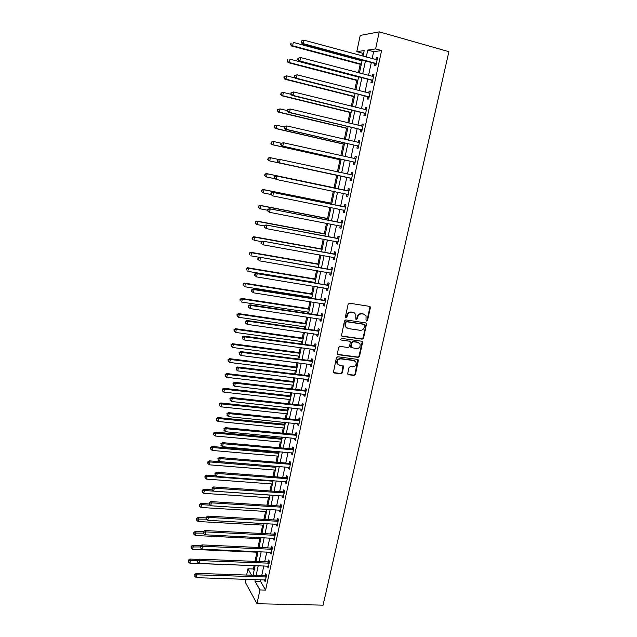 <?xml version="1.0" encoding="UTF-8"?>
<svg xmlns="http://www.w3.org/2000/svg" width="637" height="637" viewBox="0 0 637 637"><rect width="100%" height="100%" fill="white"/><g stroke="black" fill="none" stroke-linecap="round" stroke-linejoin="round"><path stroke-width="0.96" d="M366.586 321.048L367.541 320.331L370.36 307.735L369.524 306.373L349.522 303.212L348.144 304.231L345.35 316.963L345.955 317.919L346.918 317.202L347.284 315.562C348.009 313.277 349.482 312.186 351.696 312.289L353.368 312.544L355.812 314.36L355.788 319.097L356.322 319.487L357.277 318.779L357.644 317.138C358.368 314.869 359.833 313.778 362.031 313.882L363.687 314.137L366.076 315.888L366.004 320.1L366.586 321.048M366.14 320.777L367.055 320.061L369.866 307.48L369.564 306.381M345.493 317.648L346.456 316.931L346.815 315.291L347.284 315.562M355.86 319.217L356.808 318.5L357.166 316.868L357.644 317.138M347.722 373.457L348.566 374.755L354.108 375.456L355.454 374.437L358.448 359.985L357.683 359.419L337.785 356.768L336.408 357.795L333.43 372.342L334.234 372.956L341.01 373.808L342.372 372.78L343.614 366.171L339.465 365.144L337.339 363.528C336.846 360.709 338.016 359.157 340.851 358.87L353.949 360.606L356.003 362.135C356.545 364.953 355.398 366.522 352.556 366.84L350.39 366.554L349.028 367.581L347.722 373.457M260.859 579.726L260.517 581.318L265.597 590.109L259.928 589.95L256.982 603.733L323.094 605.15L448.902 51.677L379.254 31.85L375.607 48.922L367.756 50.06L366.267 57.075M265.597 590.109L381.579 50.57L375.607 48.922M362.198 339.179L363.56 338.159L366.578 323.461L365.829 322.919L345.867 319.917L344.482 320.937L341.48 335.739L342.268 336.328L362.198 339.179L361.72 338.884L363.082 337.865L366.179 323.986L365.917 322.935M362.58 342.563L359.491 356.362L358.137 357.381L338.239 354.705L337.379 353.384L338.685 347.42L340.062 346.393L348.176 347.515L349.546 346.488L350.35 341.79L349.57 341.209L341.113 340.015L340.556 339.601L341.472 338.358L361.744 341.233L362.58 342.563L362.103 342.26L359.021 356.043L359.491 356.362M381.579 50.57L373.624 51.677L372.135 58.668M371.315 62.506L368.544 75.461M367.748 79.211L364.985 92.142M364.205 95.805L361.442 108.728M360.677 112.303L357.922 125.21M357.174 128.706L354.427 141.589M353.694 145.005L350.947 157.88M350.239 161.201L347.491 174.06M346.799 177.309L344.06 190.121M343.367 193.353L340.66 206.054M339.959 209.326L337.276 221.891M336.567 225.211L333.915 237.633M333.199 240.993L330.571 253.279M329.847 256.679L327.251 268.838M326.518 272.278L323.946 284.301M323.206 287.781L320.666 299.677M319.909 303.196L317.401 314.957M316.645 318.516L314.152 330.157M313.388 333.748L310.928 345.262M310.155 348.893L307.719 360.279M306.938 363.95L304.534 375.217M303.745 378.919L301.365 390.059M300.56 393.801L298.212 404.821M297.407 408.596L295.074 419.496M294.262 423.31L291.961 434.092M291.141 437.938L288.864 448.599M288.035 452.477L285.782 463.027M284.946 466.937L282.717 477.376M281.873 481.317L279.667 491.637M278.823 495.618L276.641 505.818M275.781 509.831L273.631 519.927M272.763 523.964L270.637 533.949M269.762 538.026L267.651 547.9M266.776 552L264.689 561.77M263.814 565.903L261.751 575.561M375.002 63.676L374.532 65.85L375.854 65.715L377.582 57.656L376.252 57.824L375.854 59.679M371.427 80.342L370.965 82.507L372.263 82.428L373.983 74.418L372.677 74.521L372.263 76.44M367.875 96.912L367.422 99.061L368.704 99.038L370.408 91.075L369.118 91.123L368.696 93.09M364.348 113.378L363.894 115.512L365.16 115.544L366.856 107.637L365.582 107.629L365.152 109.644M360.845 129.741L360.391 131.867L361.641 131.955L363.329 124.088L362.071 124.032L361.625 126.094M357.357 146.016L356.903 148.126L358.145 148.262L359.817 140.451L358.575 140.331L358.121 142.449L359.443 142.186M353.893 162.18L353.439 164.282L354.666 164.473L356.33 156.71L355.104 156.535L354.65 158.637M350.446 178.256L350 180.343L351.21 180.59L352.866 172.866L351.648 172.643L351.202 174.737M347.022 194.237L346.584 196.307L347.77 196.602L349.418 188.926L348.224 188.656L347.778 190.734M343.622 210.114L343.184 212.177L344.354 212.527L345.995 204.899L344.808 204.573L344.37 206.635M340.238 225.912L339.8 227.95L340.962 228.357L342.587 220.768L341.416 220.394L340.978 222.44M336.862 241.67L336.44 243.637L337.586 244.09L339.202 236.55L338.048 236.12L337.61 238.158M333.501 257.332L333.095 259.227L334.234 259.729L335.842 252.228L334.704 251.75L334.266 253.781M330.173 272.899L329.775 274.722L330.898 275.272L332.498 267.819L331.367 267.293L330.937 269.308M326.853 288.378L326.478 290.13L327.585 290.727L329.17 283.322L328.063 282.748L327.633 284.747M323.556 303.761L323.198 305.449L324.289 306.094L325.865 298.729L324.766 298.108L324.344 300.099M320.276 319.057L319.933 320.674L321.008 321.367L322.577 314.049L321.494 313.38L321.072 315.355M317.019 334.266L316.685 335.81L317.752 336.551L319.312 329.273L318.245 328.557L317.823 330.523M313.778 349.387L313.46 350.868L314.511 351.656L316.063 344.418L315.012 343.654L314.59 345.612M310.561 364.412L310.259 365.829L311.294 366.665L312.839 359.467L311.796 358.655L311.374 360.606M307.36 379.357L307.066 380.711L308.093 381.587L309.63 374.437L308.595 373.577L308.181 375.512M304.175 394.215L303.897 395.497L304.908 396.421L306.437 389.311L305.418 388.411L305.004 390.338M301.006 408.986L300.744 410.204L301.747 411.176L303.26 404.105L302.257 403.157L301.85 405.068M297.861 423.677L297.614 424.831L298.602 425.842L300.107 418.812L299.119 417.824L298.705 419.727M294.732 438.28L294.501 439.371L295.472 440.422L296.969 433.431L295.99 432.404L295.584 434.291M291.619 452.796L291.404 453.831L292.359 454.922L293.848 447.978L292.885 446.903L292.479 448.782M288.529 467.232L288.322 468.203L289.27 469.342L290.751 462.43L289.795 461.315L289.397 463.187M285.456 481.588L285.257 482.504L286.196 483.674L287.669 476.81L286.722 475.648L286.324 477.511M282.39 495.865L282.215 496.717L283.139 497.935L284.604 491.103L283.672 489.901L283.274 491.748M279.348 510.054L279.181 510.85L280.097 512.108L281.554 505.316L280.63 504.074L280.24 505.913M276.331 524.171L276.171 524.904L277.071 526.202L278.52 519.45L277.613 518.168L277.222 519.991M273.321 538.201L274.061 540.216L275.502 533.503L274.611 532.182L274.221 533.997M270.327 552.16L271.075 554.158L272.509 547.478L271.625 546.116L271.235 547.924M267.357 566.038L268.105 568.013L269.523 561.372L268.655 559.971L268.273 561.77M264.403 579.837L265.143 581.796L266.561 575.195L265.701 573.754L265.318 575.545M363.671 53.062L362.525 53.221L361.959 55.905M361.139 59.767L360.964 60.619M360.184 64.313L358.392 72.777M356.768 80.453L354.841 89.554M353.368 96.498L351.313 106.22M349.992 112.446L347.81 122.79M346.639 128.308L344.322 139.248M343.303 144.073L340.859 155.619M339.991 159.744L337.419 171.886M336.694 175.326L334.067 187.724M333.318 191.275L330.802 203.147M329.918 207.328L327.561 218.475M326.542 223.276L324.337 233.723M323.19 239.138L321.128 248.876M319.854 254.904L317.943 263.941M316.541 270.574L314.774 278.926M313.245 286.156L311.62 293.824M310.896 297.224L310.713 298.108M309.964 301.643L308.483 308.642M307.759 312.066L307.464 313.46M306.708 317.035L305.37 323.373M304.637 326.837L304.231 328.732M303.467 332.339L302.264 338.016M301.524 341.52L301.022 343.908M300.25 347.555L299.183 352.587M298.435 356.115L297.829 358.997M297.049 362.684L296.117 367.071M295.369 370.638L294.652 373.999M293.864 377.717L293.076 381.467M292.311 385.074L291.499 388.912M290.703 392.671L290.042 395.792M289.278 399.423L288.362 403.739M287.558 407.537L287.032 410.037M286.252 413.7L285.241 418.485M284.428 422.315L284.03 424.202M283.25 427.897L282.143 433.144M281.323 437.006L281.052 438.288M280.264 442.014L279.054 447.715M278.234 451.617L278.09 452.294M277.294 456.06L275.988 462.207M274.34 470.018L272.939 476.619M271.402 483.905L269.913 490.944M268.48 497.712L266.895 505.197M265.573 511.447L263.901 519.362M262.683 525.111L260.915 533.448M259.808 538.695L257.953 547.454M256.95 552.207L255.007 561.38M254.107 565.648L253.399 568.984L254.131 570.266M256.982 603.733L245.165 582.027L245.747 579.24M246.63 575.052L247.952 568.793L251.583 575.219M253.399 568.984L247.952 568.793M362.525 53.221L356.792 51.661L360.216 35.425L379.254 31.85M255.286 579.543L254.943 581.143L259.928 589.95M365.447 60.929L362.692 73.916M361.888 77.674L359.133 90.645M358.352 94.324L355.597 107.279M354.841 110.87L352.086 123.809M351.345 127.312L348.598 140.244M347.874 143.659L345.127 156.575M344.418 159.911L341.679 172.802M340.994 176.059L338.263 188.91M337.57 192.159L334.871 204.883M334.17 208.172L331.495 220.768M330.786 224.097L328.143 236.55M327.426 239.926L324.806 252.244M324.082 255.652L321.494 267.843M320.761 271.298L318.197 283.354M317.457 286.841L314.925 298.769M314.176 302.296L311.668 314.097M310.912 317.664L308.435 329.329M307.663 332.936L305.211 344.482M304.438 348.12L302.018 359.539M301.237 363.217L298.833 374.508M298.044 378.227L295.672 389.398M294.875 393.148L292.526 404.2M291.722 407.983L289.405 418.915M288.593 422.737L286.292 433.542M285.48 437.396L283.202 448.09M282.382 451.983L280.137 462.558M279.301 466.475L277.079 476.938M276.235 480.895L274.037 491.238M273.193 495.228L271.02 505.459M270.168 509.481L268.018 519.601M267.158 523.654L265.032 533.663M264.164 537.739L262.062 547.645M261.186 551.753L259.108 561.547M258.224 565.688L256.17 575.37M363.01 56.191L364.197 50.578L356.792 51.661M253.072 575.267L255.126 565.568M256.01 561.42L258.081 551.618M258.956 547.502L261.059 537.588M261.918 533.495L264.044 523.479M264.904 519.418L267.046 509.282M267.898 505.26L270.072 495.013M270.916 491.016L273.114 480.656M273.95 476.699L276.171 466.22M276.999 462.295L279.245 451.705M280.065 447.811L282.334 437.101M283.154 433.24L285.448 422.419M286.26 418.589L288.577 407.64M289.381 403.85L291.722 392.79M292.518 389.032L294.883 377.845M295.672 374.126L298.068 362.811M298.849 359.125L301.269 347.691M302.042 344.044L304.494 332.482M305.258 328.875L307.735 317.186M308.491 313.619L310.991 301.803M311.74 298.267L314.272 286.324M315.012 282.828L317.568 270.749M318.301 267.293L320.889 255.087M321.605 251.671L324.225 239.329M324.934 235.953L327.577 223.476M328.286 220.147L330.953 207.535M331.654 204.238L334.353 191.49M335.046 188.241L337.769 175.366M338.462 172.109L341.193 159.194M341.902 155.85L344.641 142.919M345.365 139.495L348.113 126.548M348.853 123.037L351.6 110.074M352.357 106.483L355.112 93.504M355.884 89.817L358.639 76.822M359.435 73.056L362.19 60.045M373.624 51.677L367.756 50.06M260.517 581.318L254.943 581.143M376.252 57.824L377.47 58.15M358.05 342.236L357.604 342.18M372.677 74.521L373.895 74.847M369.118 91.123L370.336 91.441M365.582 107.629L366.793 107.932M362.071 124.032L363.281 124.319M358.575 140.331L359.786 140.61M355.104 156.535L356.314 156.806M351.648 172.643L352.858 172.906M346.584 196.307L347.786 196.554M343.184 212.177L344.378 212.416M339.8 227.95L341.002 228.181M336.44 243.637L337.634 243.852M333.095 259.227L334.298 259.434M329.775 274.722L330.969 274.929M326.478 290.13L327.673 290.321M323.198 305.449L324.384 305.633M319.933 320.674L321.12 320.849M316.685 335.81L317.879 335.986M313.46 350.868L314.646 351.027M310.259 365.829L311.437 365.98M307.066 380.711L308.252 380.854M303.897 395.497L305.075 395.633M300.744 410.204L301.922 410.332M297.614 424.831L298.793 424.951M294.501 439.371L295.672 439.482M291.404 453.831L292.574 453.934M288.322 468.203L289.493 468.299M285.257 482.504L286.427 482.591M282.215 496.717L283.377 496.796M279.181 510.85L280.352 510.922M276.171 524.904L277.334 524.968M273.177 538.878L274.34 538.934M270.199 552.781L271.362 552.828M267.237 566.596L268.4 566.643M264.291 580.347L265.446 580.379M364.499 314.375L363.687 314.137M357.166 316.868C357.89 314.598 359.356 313.515 361.545 313.611L363.201 313.866M354.228 312.799L353.368 312.544M346.815 315.291C347.539 313.006 349.012 311.915 351.226 312.019L352.898 312.281M341.647 336.002L361.72 338.884M364.834 325.332L364.253 324.392L346.727 321.765L345.764 322.489L345.628 326.67L348.12 328.549L360.088 330.3C362.278 330.388 363.735 329.297 364.452 327.044L364.834 325.332M346.663 327.944L345.166 326.383L344.92 323.93L345.302 322.211L346.265 321.494L363.767 324.114M337.586 354.339L357.668 357.062L359.021 356.043M349.721 341.241L341.113 340.015M356.545 348.67C359.419 348.359 360.566 346.767 359.977 343.9L357.938 342.387L353.336 341.743L351.966 342.762L351.17 347.452L356.545 348.67M358.75 342.642L357.938 342.387M351.313 347.691L350.629 346.401L351.505 342.459L352.866 341.44L357.468 342.093M362.103 342.26L361.872 341.257M354.857 360.9L353.949 360.606M337.244 363.265L336.901 363.217C336.4 360.383 337.562 358.83 340.397 358.543L353.479 360.279M337.339 363.528L338.008 364.468M333.549 372.557L340.556 373.465L341.918 372.446L343.032 365.63M347.898 374.365L353.639 375.113L354.992 374.094L357.851 359.459M362.015 60.905L293.291 42.4L292.622 45.76L291.587 45.968L361.227 64.592M290.918 44.391L291.181 43.045L290.504 44.471L292.622 45.76L361.322 64.154M290.767 43.125L291.181 43.045M291.587 45.968L290.504 44.471M301.428 40.943L301.15 42.329L301.588 42.241L301.866 40.848L301.428 40.943L304.056 40.187L377.112 59.846M301.866 40.848L304.056 40.187L303.355 43.666L302.249 43.881L374.445 63.35L376.101 64.56M376.316 63.533L303.355 43.666L301.588 42.241M376.563 59.87L377.128 59.774M301.15 42.329L302.249 43.881M358.575 77.117L289.954 59.177L289.294 62.514L288.274 62.665L357.811 80.724M287.59 61.144L287.86 59.806L287.183 61.208L289.294 62.514L357.89 80.35M287.454 59.87L287.86 59.806M288.274 62.665L287.183 61.208M295.082 77.985L286.65 75.843L285.989 79.171L284.978 79.259L354.419 96.76M284.293 77.802L284.556 76.472L283.895 77.833L285.989 79.171L354.483 96.45M284.158 76.512L286.65 75.843L284.556 76.472M284.978 79.259L283.895 77.833M291.093 94.324L283.354 92.421L282.701 95.717L281.705 95.749L351.043 112.701M281.013 94.348L281.275 93.034L280.614 94.364L282.701 95.717L351.098 112.446M280.877 93.05L283.354 92.421L281.275 93.034M281.705 95.749L280.614 94.364M297.965 58.278L297.686 59.655L298.124 59.591L298.395 58.206L297.965 58.278L300.576 57.553L373.521 76.591M298.395 58.206L300.576 57.553L299.884 61.009L298.793 61.168L370.877 80.023L372.526 81.218M372.733 80.262L299.884 61.009L298.124 59.591M372.82 76.583L373.545 76.456M297.686 59.655L298.793 61.168M294.517 75.5L294.246 76.87L294.947 75.453L294.517 75.5L297.113 74.808L369.946 93.241M294.947 75.453L297.113 74.808L296.428 78.247L295.353 78.343L367.326 96.601L368.974 97.764M369.165 96.88L296.428 78.247L294.668 76.83M369.11 93.201L369.986 93.042M294.246 76.87L295.353 78.343M291.093 92.612L290.822 93.973L291.515 92.596L291.093 92.612L293.681 91.959L366.394 109.779M291.515 92.596L293.681 91.959L292.996 95.375L291.929 95.407L363.799 113.067L365.447 114.222M365.622 113.402L292.996 95.375L291.244 93.957M365.423 109.715L366.45 109.524M290.822 93.973L291.929 95.407M287.486 110.655L280.089 108.887L279.436 112.168L278.457 112.152L347.683 128.555M277.748 110.806L278.011 109.492L277.358 110.798L279.436 112.168L347.722 128.356M277.621 109.484L280.089 108.887L278.011 109.492M278.457 112.152L277.358 110.798M287.693 109.62L287.422 110.973L288.115 109.628L287.693 109.62L290.265 108.999L362.867 126.222M288.115 109.628L290.265 108.999L289.58 112.399L288.537 112.375L360.295 129.446L361.935 130.577M362.095 129.829L289.58 112.399L287.836 110.981M361.76 126.126L362.939 125.903M287.422 110.973L288.537 112.375M284.221 126.97L276.832 125.258L276.187 128.523L275.224 128.443L344.346 144.312M274.507 127.161L274.77 125.855L274.125 127.129L276.187 128.523L344.378 144.177M274.388 125.823L276.832 125.258L274.77 125.855M275.224 128.443L274.125 127.129M284.317 126.524L284.046 127.87L284.452 127.902L284.723 126.548L284.317 126.524L286.865 125.935L359.364 142.569M284.723 126.548L286.865 125.935L286.196 129.311L285.161 129.231L356.808 145.722L358.448 146.829M358.599 146.144L286.196 129.311L284.452 127.902M284.046 127.87L285.161 129.231M281.164 143.221L273.607 141.533L272.962 144.774L272.007 144.647L341.026 159.975M271.29 143.413L271.545 142.115L270.908 143.365L272.962 144.774L341.042 159.895M271.163 142.067L273.607 141.533L271.545 142.115M272.007 144.647L270.908 143.365M280.957 143.317L280.686 144.655L281.092 144.71L281.363 143.365L280.957 143.317L283.497 142.768L355.876 158.812M281.363 143.365L283.497 142.768L282.82 146.12L281.809 145.977L353.344 161.894L354.984 162.984M355.12 162.371L282.82 146.12L281.092 144.71M355.717 158.844L354.49 158.669L355.972 158.374M280.686 144.655L281.809 145.977M268.814 160.747L337.729 175.549L268.814 160.747L267.715 159.497L268.344 158.279L267.715 159.497M278.711 159.505L270.391 157.705L269.754 160.93L268.089 159.569M267.97 158.215L269.451 157.538L270.391 157.705L268.344 158.279M277.621 160.006L277.748 161.416L277.621 160.006L279.141 159.306L352.412 174.96M278.019 160.086L280.145 159.489L279.476 162.825L278.473 162.626L349.896 177.97L351.536 179.045M351.656 178.495L279.476 162.825L277.748 161.416M350.852 174.793L352.524 174.458M277.35 161.336L278.473 162.626M265.159 174.347L264.904 175.629L265.159 174.347L267.198 173.782L335.102 187.971L266.274 173.559L267.198 173.782L266.569 176.99L274.714 178.679M264.904 175.629L266.569 176.99L264.538 175.541M264.793 174.259L266.274 173.559M348.351 191.052L275.821 175.868L348.972 191.012M274.69 176.696L276.808 176.115L276.147 179.427L274.037 177.922L274.69 176.696L274.037 177.922M348.216 194.524L276.147 179.427L274.428 178.018M347.157 190.766L349.092 190.455M348.113 195.01L346.767 194.062M275.821 175.868L274.3 176.6M331.845 203.354L263.113 189.492L264.029 189.77L263.399 192.955L270.765 194.428M331.821 203.442L264.029 189.77L261.632 190.208L261.743 191.594L261.99 190.32M261.743 191.594L263.399 192.955L261.377 191.482M261.632 190.208L263.113 189.492M344.935 207.009L272.525 192.334L345.549 206.969M271.394 193.202L273.504 192.629L272.843 195.925L270.741 194.396L271.131 194.516L271.394 193.202L271.004 193.083L270.741 194.396M344.8 210.457L272.843 195.925L271.131 194.516M343.749 206.675L345.684 206.348M344.713 210.879L343.51 210.043M272.525 192.334L271.004 193.083M328.596 218.674L259.976 205.329L260.875 205.655L260.246 208.817L267.572 210.234M328.565 218.817L260.875 205.655L258.487 206.07L258.598 207.463L258.845 206.197M258.598 207.463L260.246 208.817L258.24 207.336M258.487 206.07L259.976 205.329M341.528 222.87L269.252 208.697L342.149 222.831M268.105 209.613L270.207 209.047L269.555 212.32L267.468 210.775L267.851 210.919L268.105 209.613L267.723 209.469L267.468 210.775M341.4 226.302L269.555 212.32L267.851 210.919M340.365 222.488L342.292 222.154M341.328 226.661L340.254 225.92M269.252 208.697L267.723 209.469M325.372 233.914L256.854 221.071L257.738 221.445L257.117 224.59L264.427 225.952M325.332 234.113L257.738 221.445L255.365 221.827L255.469 223.245L255.716 221.987M255.469 223.245L257.117 224.59L256.225 224.208L255.118 223.085M255.365 221.827L256.854 221.071M338.151 238.636L265.995 224.957L338.765 238.596M264.849 225.92L266.943 225.363L266.29 228.619L264.212 227.051L264.586 227.218L264.849 225.92L264.466 225.753L264.212 227.051M338.024 242.044L266.29 228.619L264.586 227.218M336.997 238.206L338.924 237.864M337.96 242.339L337.021 241.694M265.995 224.957L264.466 225.753M322.163 249.059L253.749 236.717L254.625 237.147L254.004 240.276L261.751 241.662M322.107 249.314L254.625 237.147L252.26 237.497L252.363 238.923L252.61 237.673M252.363 238.923L253.128 239.838L252.013 238.748M252.26 237.497L253.749 236.717M334.791 254.314L262.755 241.12L335.404 254.267M261.608 242.124L263.694 241.582L263.041 244.815L260.971 243.23L261.345 243.414L261.608 242.124L261.234 241.941L260.971 243.23M334.672 257.698L263.041 244.815L261.345 243.414M333.653 253.829L335.572 253.478M334.616 257.929L333.804 257.38M262.755 241.12L261.234 241.941M318.97 264.124L250.66 252.276L251.519 252.754L250.906 255.859L259.323 257.308M318.906 264.427L251.519 252.754L249.171 253.08L249.274 254.513L249.513 253.271M249.171 253.08L250.66 252.276M331.447 269.897L259.538 257.189L332.06 269.841M258.383 258.232L260.461 257.698L259.816 260.907L257.762 259.307L258.128 259.514L258.383 258.232L258.017 258.025L257.762 259.307M331.328 273.257L259.816 260.907L258.128 259.514M330.324 269.363L332.243 269.005M331.296 273.424L330.603 272.97M259.538 257.189L258.017 258.025M315.801 279.102L247.594 267.739L248.446 268.265L247.825 271.354L315.092 282.454M315.721 279.46L248.446 268.265L246.105 268.567L246.201 270.008L246.447 268.774M246.105 268.567L247.594 267.739M328.127 285.392L256.345 273.154L257.252 273.719L328.74 285.328M255.182 274.244L257.252 273.719L256.607 276.912L254.561 275.295L254.927 275.518L255.182 274.244L254.816 274.014L254.561 275.295M328.015 288.72L256.607 276.912L254.927 275.518M327.02 284.803L328.931 284.436M327.991 288.832L327.426 288.465M256.345 273.154L254.816 274.014M312.648 293.991L244.544 283.115L245.38 283.688L244.767 286.761L311.931 297.383M312.56 294.405L245.38 283.688L243.055 283.959L243.143 285.424L243.39 284.19M243.055 283.959L244.544 283.115M324.822 300.791L323.731 300.154L253.168 289.031L254.059 289.644L325.435 300.728M251.997 290.154L254.059 289.644L253.422 292.813L251.384 291.181L251.742 291.428L251.997 290.154L251.639 289.907L251.384 291.181M324.711 304.096L253.422 292.813L251.742 291.428M323.731 300.154L325.642 299.78M324.703 304.152L324.281 303.881M253.168 289.031L251.639 289.907M309.51 308.794L241.511 298.403L242.339 299.024L241.726 302.081L308.786 312.226M309.415 309.263L242.339 299.024L240.022 299.263L240.109 300.736L240.348 299.517M240.022 299.263L241.511 298.403M321.542 316.095L320.459 315.419L250.007 304.805L250.882 305.465L322.155 316.032M248.828 305.975L250.882 305.465L250.253 308.619L248.231 306.962L248.581 307.233L248.828 305.975L248.478 305.704L248.231 306.962M321.438 319.384L250.253 308.619L248.581 307.233M366.538 323.397L366.14 323.301M320.459 315.419L322.37 315.028M250.007 304.805L248.478 305.704M306.389 323.524L238.493 313.595L239.313 314.264L238.708 317.306L305.656 326.98M306.286 324.042L239.313 314.264L237.012 314.479L237.091 315.968L237.33 314.75M238.708 317.306L237.091 315.968M237.012 314.479L238.493 313.595M318.277 331.32L317.21 330.595L246.861 320.483L247.729 321.199L318.89 331.248M245.683 321.693L245.436 322.951L245.683 321.693L247.729 321.199L247.108 324.337L318.174 334.584M317.21 330.595L319.113 330.197M246.861 320.483L245.341 321.406M245.436 322.951L247.108 324.337M303.292 338.159L235.499 328.708L236.303 329.425L235.698 332.442L302.551 341.663M303.172 338.733L236.303 329.425L234.01 329.608L234.09 331.105L234.328 329.894M235.698 332.442L234.09 331.105M234.01 329.608L235.499 328.708M315.036 346.448L313.985 345.676L243.748 336.073L244.6 336.838L315.641 346.377M242.562 337.323L242.307 338.565L242.562 337.323L244.6 336.838L243.971 339.951L314.933 349.689M313.985 345.676L315.88 345.27M243.748 336.073L242.219 337.013M242.307 338.565L243.971 339.951M300.21 352.723L232.521 343.725L233.309 344.49L232.712 347.491L299.462 356.25M300.075 353.336L233.309 344.49L231.032 344.649L231.112 346.154L231.342 344.959M232.712 347.491L231.112 346.154M231.032 344.649L232.521 343.725M311.812 361.498L310.768 360.677L240.643 351.568L241.487 352.38L312.417 361.418M239.448 352.858L239.201 354.092L239.448 352.858L241.487 352.38L240.866 355.478L311.716 364.714M310.768 360.677L312.663 360.263M240.643 351.568L239.114 352.532M239.201 354.092L240.866 355.478M297.145 367.199L229.559 358.663L230.331 359.467L229.742 362.453L296.388 370.766M297.001 367.868L230.331 359.467L228.07 359.602L228.142 361.123L228.38 359.929M229.742 362.453L228.142 361.123M228.07 359.602L229.559 358.663M308.603 376.451L307.575 375.591L237.561 366.968L238.389 367.828L309.208 376.371M236.367 368.297L236.12 369.532L236.367 368.297L238.389 367.828L237.768 370.909L308.507 379.644M307.575 375.591L309.471 375.161M237.561 366.968L236.032 367.955M236.12 369.532L237.768 370.909M294.095 381.595L226.613 373.513L227.377 374.365L226.788 377.335L293.331 385.194M293.944 382.311L227.377 374.365L225.124 374.468L225.195 375.997L225.426 374.811M226.788 377.335L225.195 375.997M225.124 374.468L226.613 373.513M305.418 391.317L304.398 390.417L234.496 382.28L235.308 383.187L306.023 391.237M233.293 383.649L233.046 384.867L233.293 383.649L235.308 383.187L234.695 386.245L305.322 394.494M304.398 390.417L306.293 389.979M234.496 382.28L232.967 383.283M233.046 384.867L234.695 386.245M291.061 395.911L223.683 388.275L224.439 389.175L223.85 392.121L290.289 399.542M290.894 396.676L224.439 389.175L222.194 389.255L222.265 390.792L222.496 389.613M223.85 392.121L222.265 390.792M222.194 389.255L223.683 388.275M302.249 406.103L301.245 405.156L231.446 397.496L232.25 398.451L302.854 406.024M230.244 398.905L229.997 400.124L230.244 398.905L232.25 398.451L231.637 401.493L302.153 409.257M301.245 405.156L303.132 404.71M231.446 397.496L229.917 398.523M229.997 400.124L231.637 401.493M288.043 410.148L220.768 402.958L221.517 403.898L220.928 406.828L287.271 413.811M287.876 410.961L221.517 403.898L219.287 403.954L219.343 405.506L219.582 404.328M220.928 406.828L219.343 405.506M219.287 403.954L220.768 402.958M299.095 420.802L298.108 419.807L228.412 412.625L229.209 413.628L299.701 420.723M227.202 414.074L226.963 415.284L227.202 414.074L229.209 413.628L228.603 416.654L299.008 423.939M298.108 419.807L299.987 419.361M228.412 412.625L226.891 413.668M226.963 415.284L228.603 416.654M285.05 424.306L217.878 417.553L218.61 418.533L218.029 421.455L284.261 428M284.866 425.166L218.61 418.533L216.676 418.963L216.389 418.565L216.445 420.125L216.676 418.963M218.029 421.455L216.445 420.125M216.389 418.565L217.878 417.553M295.958 435.421L294.987 434.386L225.402 427.666L226.183 428.717L296.563 435.334M224.192 429.155L223.945 430.357L224.192 429.155L226.183 428.717L225.578 431.727L295.879 438.535M294.987 434.386L296.866 433.924M225.402 427.666L223.882 428.733M223.945 430.357L225.578 431.727M282.064 438.383L214.995 432.061L215.72 433.088L215.139 435.995L281.275 442.11M281.873 439.291L215.72 433.088L213.793 433.51L213.506 433.096L213.57 434.665L213.793 433.51M215.139 435.995L213.57 434.665M213.506 433.096L214.995 432.061M292.845 449.953L291.881 448.87L222.409 442.619L223.181 443.718L293.45 449.857M221.19 444.14L220.951 445.335L221.19 444.14L223.181 443.718L222.576 446.704L292.765 453.042M291.881 448.87L293.761 448.408M222.409 442.619L220.888 443.702M220.951 445.335L222.576 446.704M279.102 452.381L212.137 446.497L212.846 447.564L212.272 450.447L278.305 456.148M278.895 453.345L212.846 447.564L210.927 447.97L210.648 447.548L210.704 449.125L210.927 447.97M212.272 450.447L210.704 449.125M210.648 447.548L212.137 446.497M289.747 464.405L288.8 463.282L219.431 457.485L220.187 458.624L290.345 464.309M218.212 459.046L217.973 460.233L218.212 459.046L220.187 458.624L219.59 461.594L289.668 467.47M288.8 463.282L290.671 462.804M219.431 457.485L217.91 458.584M217.973 460.233L219.59 461.594M276.147 466.308L209.286 460.846L209.987 461.952L209.414 464.827L275.351 470.098M275.94 467.311L209.987 461.952L208.076 462.358L207.805 461.913L207.853 463.505L208.076 462.358M209.414 464.827L207.853 463.505M207.805 461.913L209.286 460.846M286.666 478.769L285.726 477.607L216.476 472.264L217.217 473.45L287.263 478.674M215.242 473.856L215.011 475.043L215.242 473.856L217.217 473.45L216.628 476.404L286.594 481.819M285.726 477.607L287.598 477.121M216.476 472.264L214.948 473.387M215.011 475.043L216.628 476.404M215.951 475.831L206.46 475.114L207.144 476.261L206.579 479.12L272.405 483.977M272.994 481.214L207.144 476.261L205.241 476.659L204.971 476.197L205.018 477.798L205.241 476.659M206.579 479.12L205.018 477.798M204.971 476.197L206.46 475.114M283.608 493.054L282.677 491.852L213.53 486.955L214.263 488.181L284.206 492.958M212.296 488.587L212.065 489.757L212.296 488.587L214.263 488.181L213.674 491.119L283.529 496.08M282.677 491.852L284.548 491.358M213.53 486.955L212.01 488.093M212.065 489.757L213.674 491.119M212.225 489.901L203.641 489.304L204.318 490.49L203.76 493.333L269.483 497.784M270.064 495.029L204.318 490.49L202.423 490.88L202.16 490.402L202.2 492.019L202.423 490.88M203.76 493.333L202.2 492.019M202.16 490.402L203.641 489.304M280.559 507.259L279.643 506.017L210.608 501.566L211.325 502.832L281.156 507.156M209.366 503.23L209.135 504.4L209.366 503.23L211.325 502.832L210.743 505.754L280.487 510.269M279.643 506.017L281.506 505.515M210.608 501.566L209.079 502.72M209.135 504.4L210.743 505.754M208.864 503.923L200.846 503.413L201.507 504.639L200.95 507.466L266.577 511.511M210.067 505.181L201.507 504.639L199.62 505.022L199.357 504.528L199.397 506.152L199.62 505.022M200.95 507.466L199.397 506.152M199.357 504.528L200.846 503.413M277.533 521.385L276.625 520.103L207.702 516.089L208.41 517.403L278.13 521.281M206.46 517.785L206.229 518.948L206.46 517.785L208.41 517.403L207.829 520.302L277.461 524.37M276.625 520.103L278.488 519.593M207.702 516.089L206.173 517.26M206.229 518.948L207.829 520.302M206.046 517.897L198.059 517.443L198.72 518.709L198.163 521.52L263.686 525.167M206.468 519.155L196.833 519.083L196.578 518.574L196.618 520.206L196.833 519.083M198.163 521.52L196.618 520.206M196.578 518.574L198.059 517.443M274.515 535.43L273.631 534.109L204.803 530.525L205.504 531.879L275.112 535.327M203.561 532.261L203.33 533.416L203.561 532.261L205.504 531.879L204.931 534.769L274.451 538.4M273.631 534.109L275.487 533.591M204.803 530.525L203.283 531.72M203.33 533.416L204.931 534.769M203.267 531.799L195.296 531.393L195.941 532.707L195.384 535.494L260.812 538.743M203.155 533.073L194.062 533.065L193.807 532.54L193.847 534.188L194.062 533.065M195.384 535.494L193.847 534.188M193.807 532.54L195.296 531.393M271.521 549.397L270.645 548.035L201.929 544.882L202.622 546.283L272.118 549.285M200.679 546.65L200.456 547.796L200.679 546.65L202.622 546.283L202.048 549.15L271.466 552.343M270.645 548.035L272.501 547.517M201.929 544.882L200.408 546.092M200.456 547.796L202.048 549.15M200.966 545.646L192.541 545.264L193.178 546.618L192.629 549.389L257.945 552.247M200.241 546.936L191.307 546.976L191.06 546.435L191.092 548.083L191.307 546.976M192.629 549.389L191.092 548.083M191.06 546.435L192.541 545.264M268.543 563.291L267.675 561.882L199.078 559.159L199.747 560.6L269.14 563.172M197.82 560.958L197.589 562.097L197.82 560.958L199.747 560.6L199.182 563.45L268.488 566.213M267.675 561.882L269.523 561.364M199.078 559.159L197.55 560.385M197.589 562.097L199.182 563.45M198.752 559.421L189.802 559.063L190.431 560.456L189.882 563.212L255.103 565.68M197.486 560.727L188.568 560.807L188.321 560.249L188.353 561.906L188.568 560.807M189.882 563.212L188.353 561.906M188.321 560.249L189.802 559.063M265.581 577.098L264.729 575.657L196.236 573.348L196.897 574.829L266.178 576.987M194.978 575.187L194.747 576.318L194.978 575.187L196.897 574.829L196.331 577.663L265.525 580.012M264.729 575.657L266.529 575.139M196.236 573.348L194.707 574.59M194.747 576.318L196.331 577.663M367.055 320.061L367.541 320.331M346.456 316.931L346.918 317.202M356.808 318.5L357.277 318.779M361.545 313.611L362.031 313.882M351.226 312.019L351.696 312.289M369.866 307.48L370.36 307.735M341.806 336.033L342.268 336.328M366.179 323.986L366.665 324.265M363.082 337.865L363.56 338.159M346.265 321.494L346.727 321.765M345.302 322.211L345.764 322.489M344.92 323.93L345.381 324.217M357.668 357.062L358.137 357.381M337.785 354.387L338.239 354.705M349.108 340.906L349.57 341.209M352.866 341.44L353.336 341.743M351.505 342.459L351.966 342.762M350.629 346.401L351.098 346.703M340.397 358.543L340.851 358.87M343.216 366.554L343.677 366.888M341.918 372.446L342.372 372.78M340.556 373.465L341.01 373.808M333.796 372.613L334.234 372.956M358.05 360.407L358.52 360.733M354.992 374.094L355.454 374.437M353.639 375.113L354.108 375.456M348.105 374.421L348.566 374.755M376.18 63.421L374.867 63.565M375.758 63.206L374.445 63.35M372.597 80.151L371.291 80.238M372.175 79.944L370.877 80.023M369.03 96.776L367.748 96.808M368.608 96.569L367.326 96.601M365.487 113.298L364.213 113.275M365.065 113.099L363.799 113.067M366.235 109.811L365.813 109.811M361.967 129.725L360.709 129.645M361.545 129.526L360.295 129.446M362.708 126.253L362.166 126.23M358.464 146.048L357.222 145.913M358.042 145.849L356.808 145.722M359.204 142.6L358.456 142.529M354.984 162.276L353.758 162.085M354.562 162.085L353.344 161.894M351.52 178.4L350.318 178.161M351.106 178.217L349.896 177.97M352.253 175L351.043 174.769M348.089 194.428L346.894 194.142M348.813 191.044L347.611 190.766M344.665 210.369L343.622 210.059M345.389 207.001L344.203 206.667M341.273 226.207L340.62 225.984M341.989 222.862L340.819 222.48M337.889 241.956L337.427 241.773M338.605 238.628L337.451 238.198M335.245 254.298L334.107 253.821M331.901 269.881L330.778 269.347M328.581 285.368L327.466 284.787M325.276 300.768L324.177 300.138M321.996 316.071L320.913 315.395M318.731 331.296L317.664 330.571M315.482 346.424L314.431 345.652M312.257 361.466L311.214 360.646M309.049 376.419L308.021 375.551M305.864 391.285L304.844 390.377M302.694 406.064L301.691 405.116M299.541 420.762L298.554 419.767M296.404 435.374L295.433 434.338M293.291 449.905L292.327 448.83M290.193 464.357L289.238 463.234M287.112 478.721L286.172 477.559M284.046 493.006L283.115 491.796M280.997 507.203L280.081 505.961M277.971 521.329L277.063 520.047M274.961 535.375L274.069 534.045M271.967 549.341L271.083 547.971M268.981 563.227L268.113 561.826M266.019 577.034L265.167 575.593M369.771 306.652L370.264 306.915M366.092 323.19L366.578 323.461M345.166 326.383L345.628 326.67M350.7 347.149L351.17 347.452M362.023 341.488L362.501 341.79M343.16 365.837L343.614 366.171M357.978 359.666L358.448 359.985"/></g></svg>
